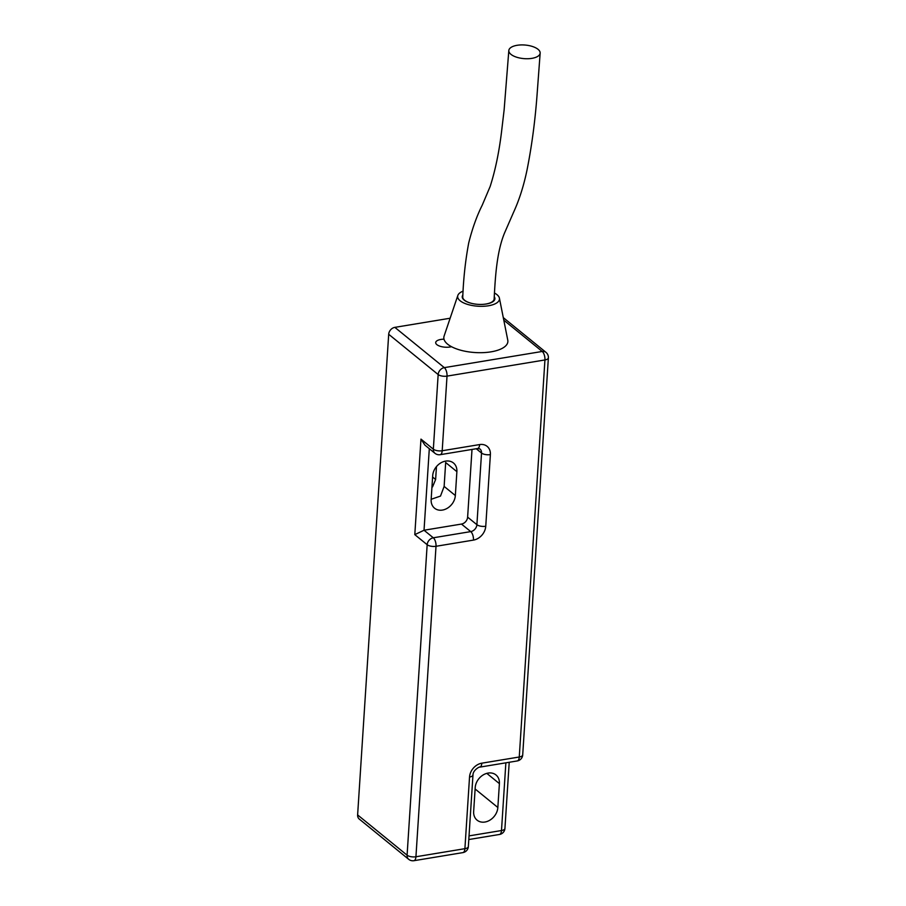 <?xml version="1.0" encoding="UTF-8"?>
<svg xmlns="http://www.w3.org/2000/svg" width="906" height="906" viewBox="0 0 906 906"><rect width="100%" height="100%" fill="white"/><g stroke="black" fill="none" stroke-linecap="round" stroke-linejoin="round"><path stroke-width="1.36" d="M431.165 499.285L440.497 496.08L444.133 486.42L445.673 462.536L456.884 471.652A13.749 10.906 129.1 0 0 453.476 462.989A13.749 10.906 129.1 0 0 445.605 461.12A13.749 10.906 129.1 0 0 432.694 475.65L431.154 499.534A13.749 10.906 129.1 0 0 434.563 508.198A13.749 10.906 129.1 0 0 447.439 508.175A13.749 10.906 129.1 0 0 455.344 495.537L456.884 471.652M436.466 466.601L435.627 479.5L432.547 486.907M444.008 339.184A9.819 3.998 3.7 0 0 440.86 339.444A9.819 3.998 3.7 0 0 435.695 342.581A9.819 3.998 3.7 0 0 450.135 346.987A9.819 3.998 3.7 0 0 451.516 346.704M488.108 773.078A13.749 10.906 129.1 0 0 475.208 787.608L473.657 811.493A13.749 10.906 129.1 0 0 477.077 820.157A13.749 10.906 129.1 0 0 489.942 820.134A13.749 10.906 129.1 0 0 497.847 807.495L499.399 783.622A13.749 10.906 129.1 0 0 495.978 774.947A13.749 10.906 129.1 0 0 488.108 773.078M450.135 318.233L394.846 327.36L444.314 367.632L542.23 351.46L503.804 320.18M388.697 334.28L357.621 814.924L407.088 855.185L427.168 544.71L414.801 534.642L420.973 439.116L433.34 449.183L438.164 374.552L388.697 334.28A6.546 5.198 -50.9 0 1 394.846 327.36M517.235 760.949A6.546 6.546 0 0 0 522.705 754.913A6.546 2.661 -176.3 0 1 519.263 757.008A6.546 2.967 -99.4 0 1 517.235 760.949L479.795 767.133A6.546 2.967 -99.4 0 0 481.822 763.18L519.263 757.008L544.936 359.954L447.02 376.115L442.196 450.746L479.636 444.574A13.103 10.396 129.1 0 1 490.384 454.608L485.752 526.261A13.103 10.396 129.1 0 1 473.453 540.101L436.013 546.284L415.933 856.759A6.546 2.661 3.7 0 1 407.088 855.185A6.546 5.198 129.1 0 0 408.708 859.318L359.24 819.047A6.546 5.198 -50.9 0 1 357.621 814.924M429.308 448.708L424.031 530.236L461.471 524.064A6.546 5.198 129.1 0 0 467.621 517.145L472.003 449.444M479.636 444.574A6.546 2.967 80.6 0 1 477.609 448.515L440.169 454.687A6.546 2.967 -99.4 0 0 442.196 450.746A6.546 2.661 -176.3 0 1 433.34 449.183A6.546 5.198 -50.9 0 0 434.971 453.306L424.903 445.118L420.973 439.116M467.621 517.145L476.896 524.687A6.546 5.198 -50.9 0 1 470.746 531.607L433.306 537.79A6.546 5.198 129.1 0 0 427.168 544.71A6.546 2.661 -176.3 0 0 436.013 546.284A6.546 2.967 -99.4 0 0 433.306 537.79L424.031 530.236L414.801 534.642M463.136 291.12A20.951 8.516 3.7 0 0 457.836 295.458A20.951 8.516 3.7 0 0 467.756 304.45A20.951 8.516 3.7 0 0 490.712 305.322A20.951 8.516 3.7 0 0 499.41 298.153A20.951 8.516 3.7 0 0 494.483 293.046M457.836 295.458L444.11 336.047A32.084 13.046 3.7 0 0 459.308 349.818A32.084 13.046 3.7 0 0 494.461 351.154A32.084 13.046 3.7 0 0 507.779 340.169L499.41 298.153M462.898 294.982A16.376 6.659 3.7 0 0 462.219 296.67A16.376 6.659 3.7 0 0 470.894 303.193A16.376 6.659 3.7 0 0 488.051 303.657A16.376 6.659 3.7 0 0 494.903 298.776A16.376 6.659 3.7 0 0 494.268 296.726M462.672 298.425L462.762 296.964A15.719 6.387 3.7 0 0 485.876 304.02A15.719 6.387 3.7 0 0 494.132 298.991A15.719 6.387 3.7 0 0 494.132 298.969C495.265 277.938 496.613 251.811 504.687 232.649L513.827 211.71C519.466 199.297 523.883 185.266 527.099 169.626C531.72 146.319 535.016 121.732 536.986 95.855L540.157 53.103A15.719 6.818 -175.2 0 1 531.879 58.358A15.719 6.818 -175.2 0 1 508.821 50.566A15.719 6.818 -175.2 0 1 517.111 45.3A15.719 6.818 -175.2 0 1 540.157 53.103M444.133 486.42L455.344 495.537M408.708 859.318A6.546 6.546 0 0 0 413.917 860.7A6.546 2.967 -99.4 0 0 415.933 856.759L464.903 848.673L469.535 777.031A13.103 10.396 129.1 0 1 481.822 763.18M485.752 526.261A6.546 2.661 -176.3 0 1 476.896 524.687L481.528 453.045L476.239 448.742M473.453 540.101A6.546 2.967 -99.4 0 0 470.746 531.607L461.471 524.064M469.036 835.887L501.494 830.53L505.865 762.829M432.604 477.032L435.627 479.5M475.118 788.99L497.847 807.495M486.805 773.362L499.399 783.622M545.978 352.355A6.546 5.198 129.1 0 0 542.23 351.46A6.546 2.967 -99.4 0 1 544.936 359.954A6.546 2.661 -176.3 0 0 548.379 357.859A6.546 6.546 0 0 0 545.978 352.355L503.283 317.61M444.314 367.632A6.546 5.198 129.1 0 0 438.164 374.552A6.546 2.661 -176.3 0 0 447.02 376.115A6.546 2.967 -99.4 0 0 444.314 367.632M504.936 828.435A6.546 2.661 -176.3 0 1 501.494 830.53A6.546 2.967 -99.4 0 1 499.466 834.471A6.546 6.546 0 0 0 504.936 828.435L509.217 762.274M477.609 448.515L479.908 448.912A6.546 5.198 -50.9 0 1 481.528 453.045A6.546 2.661 -176.3 0 0 490.384 454.608M479.795 767.133C481.12 765.978 473.023 769.466 472.977 774.936A6.546 2.661 -176.3 0 1 469.535 777.031M468.345 846.578A6.546 2.661 -176.3 0 1 464.903 848.673A6.546 2.967 -99.4 0 1 462.875 852.614A6.546 6.546 0 0 0 468.345 846.578L472.977 774.936M522.705 754.913L548.379 357.859M434.971 453.306A6.546 6.546 0 0 0 440.169 454.687M468.798 839.534L499.466 834.471M413.917 860.7L462.875 852.614M462.762 296.964C463.498 278.063 465.491 260.045 468.719 242.899C472.343 228.459 476.85 215.888 482.241 205.164L490.157 186.466C495.197 170.758 498.957 152.752 501.46 132.469L504.132 109.853L508.821 50.566M494.03 300.713L494.132 298.991"/></g></svg>
